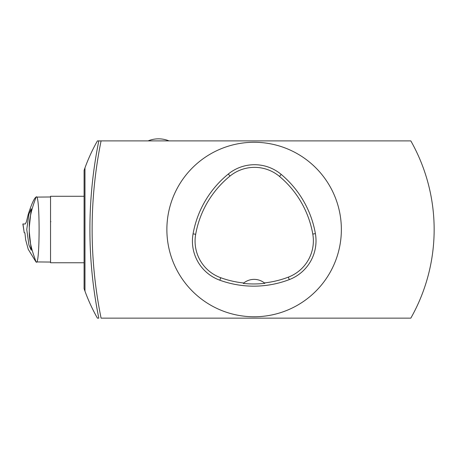 <?xml version="1.0" encoding="UTF-8"?>
<svg xmlns="http://www.w3.org/2000/svg" width="457" height="457" viewBox="0 0 457 457"><rect width="100%" height="100%" fill="white"/><g stroke="black" fill="none" stroke-linecap="round" stroke-linejoin="round"><path stroke-width="0.69" d="M410.792 140.887L97.427 140.887M410.792 318.146L101.077 318.146C89.138 259.056 89.138 199.972 101.077 140.887L98.815 140.887A445.369 445.369 0 0 0 98.815 318.146L97.45 318.146M429.323 270.938A180.029 180.029 0 0 1 410.814 318.163A180.029 180.029 0 0 0 410.814 140.876M97.427 318.163A180.029 180.029 0 0 1 84.939 291.075L84.088 288.681L84.099 170.358L84.945 167.942A180.029 180.029 0 0 1 97.427 140.876M84.968 167.97L84.968 291.075M101.077 318.146L167.205 318.146M170.318 140.887L146.777 140.887M84.099 262.752L50.544 262.752L50.544 196.282L84.099 196.282M243.273 283.403A97.512 97.512 0 0 0 264.877 283.323L264.392 282.929A16.618 16.618 0 0 0 243.758 282.997A9090.947 215.396 -177.2 0 0 243.273 283.403M243.758 282.997A97.067 97.067 0 0 1 220.748 277.736A38.902 38.902 0 0 1 195.676 234.31A97.067 97.067 0 0 1 229.985 176.076A38.902 38.902 0 0 1 279.507 176.436A97.067 97.067 0 0 1 312.788 234.075A38.902 38.902 0 0 1 288.333 277.142A97.067 97.067 0 0 1 264.392 282.929M289.275 279.61A99.712 99.712 0 0 1 219.851 280.221A41.547 41.547 0 0 1 193.071 233.841A99.712 99.712 0 0 1 228.317 174.026A41.547 41.547 0 0 1 281.204 174.408A99.712 99.712 0 0 1 315.393 233.618A41.547 41.547 0 0 1 289.275 279.61L288.333 277.142M166.874 229.517A87.247 87.247 0 0 1 297.741 153.963A87.247 87.247 0 0 1 297.741 305.076A87.247 87.247 0 0 1 166.874 229.517M35.977 261.93L35.817 261.621A69.338 69.241 0 0 0 35.977 261.93L28.254 249.333L25.666 239.834L24.901 232.784M35.817 261.621C36.509 261.924 29.031 245.729 29.282 231.813L29.282 227.22L31.242 208.786L28.94 213.996L26.752 229.465L28.934 245.009L31.247 250.253L29.282 231.813M29.282 227.22C29.02 213.356 36.509 197.098 35.817 197.413A69.338 69.241 -0 0 1 35.977 197.104C34.047 198.521 31.453 204.319 28.203 214.499L26.392 221.902L25.261 223.976L22.85 223.976L24.255 232.784M50.544 221.399L50.881 221.685M35.977 197.104L35.817 197.413M50.544 196.973L36.12 197.104C40.085 191.209 40.09 267.808 36.12 261.93L50.544 262.061M22.981 223.976L24.21 232.784M220.748 277.736L219.851 280.221M312.788 234.075L315.393 233.618M279.507 176.436L281.204 174.408M229.985 176.076L228.317 174.026M195.676 234.31L193.071 233.841M169.004 140.887A27.694 27.694 0 0 0 148.091 140.887"/></g></svg>
